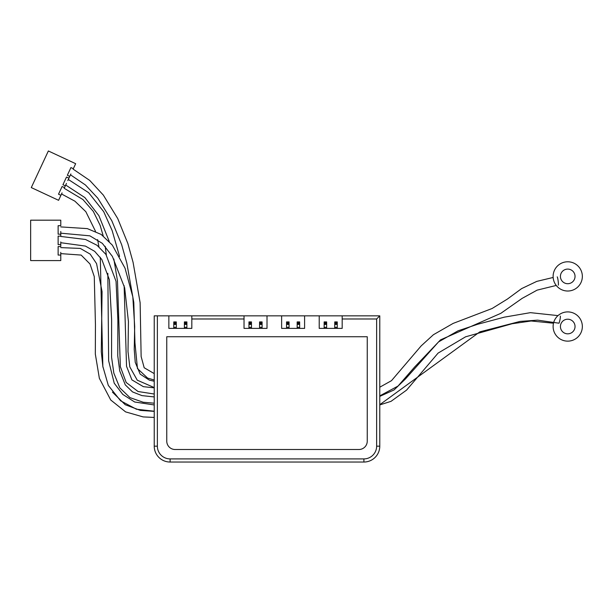<?xml version="1.0" encoding="UTF-8"?>
<svg xmlns="http://www.w3.org/2000/svg" width="613" height="613" viewBox="0 0 613 613"><rect width="100%" height="100%" fill="white"/><g stroke="black" fill="none" stroke-linecap="round" stroke-linejoin="round"><path stroke-width="0.92" d="M185.226 323.58L184.39 321.909L186.896 321.909L186.896 324.415L186.061 323.58L184.39 324.415L186.896 324.415L186.896 328.384M184.39 321.909L184.39 328.384M185.226 322.744L186.061 322.744L186.061 323.58M186.896 321.909L186.061 322.744M173.778 328.384L173.778 321.909L176.291 321.909L176.291 324.415L173.778 324.415L174.613 323.58L176.291 324.415L176.291 328.384M173.778 321.909L174.613 323.58M176.291 321.909L174.613 322.744M175.448 323.58L175.448 322.744M260.41 323.58L259.575 321.909L262.08 321.909L262.08 324.415L261.245 323.58L259.575 324.415L262.08 324.415L262.08 328.384M259.575 321.909L259.575 328.384M260.41 322.744L261.245 322.744L261.245 323.58M262.08 321.909L261.245 322.744M248.962 328.384L248.962 321.909L251.468 321.909L251.468 324.415L248.962 324.415L249.797 323.58L251.468 324.415L251.468 328.384M248.962 321.909L249.797 323.58M251.468 321.909L249.797 322.744M250.633 323.58L250.633 322.744M297.995 323.58L297.159 321.909L299.665 321.909L299.665 324.415L298.83 323.58L297.159 324.415L299.665 324.415L299.665 328.384M297.159 321.909L297.159 328.384M297.995 322.744L298.83 322.744L298.83 323.58M299.665 321.909L298.83 322.744M286.555 328.384L286.555 321.909L289.06 321.909L289.06 324.415L286.555 324.415L287.39 323.58L289.06 324.415L289.06 328.384M286.555 321.909L287.39 323.58M289.06 321.909L287.39 322.744M288.225 323.58L288.225 322.744M335.587 323.58L334.752 321.909L337.257 321.909L337.257 324.415L336.422 323.58L334.752 324.415L337.257 324.415L337.257 328.384M334.752 321.909L334.752 328.384M335.587 322.744L336.422 322.744L336.422 323.58M337.257 321.909L336.422 322.744M324.147 328.384L324.147 321.909L326.652 321.909L326.652 324.415L324.147 324.415L324.982 323.58L326.652 324.415L326.652 328.384M324.147 321.909L324.982 323.58M326.652 321.909L324.982 322.744M325.817 323.58L325.817 322.744M267.007 315.848L154.231 315.848L154.231 446.164A15.869 15.869 0 0 0 170.107 462.033L363.907 462.033A15.869 15.869 0 0 0 379.776 446.164L379.776 315.848L267.007 315.848L267.007 328.384L244.035 328.384L244.035 315.848M342.184 315.848L342.184 328.384L319.212 328.384L319.212 315.848M304.6 315.848L304.6 328.384L281.628 328.384L281.628 315.848M191.823 315.848L191.823 328.384L168.851 328.384L168.851 315.848M191.823 318.982L244.035 318.982M191.823 328.384L168.851 328.384M342.184 318.982L376.643 318.982L376.643 446.164A12.743 12.743 0 0 1 363.907 458.907L170.107 458.907A12.743 12.743 0 0 1 157.365 446.164L157.365 315.848M342.184 328.384L319.212 328.384M304.6 328.384L281.628 328.384M267.007 328.384L244.035 328.384M376.643 318.982L379.776 315.848M367.248 336.736L166.767 336.736L166.767 441.153A8.352 8.352 0 0 0 175.119 449.505L358.896 449.505A8.352 8.352 0 0 0 367.248 441.153L367.248 336.736M575.04 276.402A7.31 7.31 0 0 1 564.075 282.731A7.31 7.31 0 0 1 564.075 270.072A7.31 7.31 0 0 1 575.04 276.402M582.35 276.402A14.62 14.62 0 0 0 560.42 263.743A14.62 14.62 0 0 0 560.42 289.06A14.62 14.62 0 0 0 582.35 276.402M575.04 326.522A7.31 7.31 0 0 1 564.075 332.851A7.31 7.31 0 0 1 564.075 320.193A7.31 7.31 0 0 1 575.04 326.522M582.35 326.522A14.62 14.62 0 0 0 560.42 313.864A14.62 14.62 0 0 0 560.42 339.181A14.62 14.62 0 0 0 582.35 326.522M560.221 316.086A4.176 0.559 102.6 0 1 560.159 318.76A4.176 0.559 102.6 0 1 559.025 323.204L537.601 320.147L520.092 321.411L479.872 331.84L379.776 404.695M557.202 276.884A4.176 0.421 82.6 0 1 558.152 280.984A4.176 0.421 82.6 0 1 558.267 285.168M60.779 252.364L60.779 255.069L58.128 255.069L58.128 246.579L60.779 246.579L60.779 241.928M60.779 244.625L58.128 244.625L58.128 236.135L60.779 236.135L60.779 231.484M60.779 234.181L58.128 234.181L58.128 225.691L60.779 225.691L60.779 220.182L30.65 220.182L30.65 260.579L60.779 260.579L60.779 255.069M62.059 192.873L60.925 195.317L58.519 194.191L62.105 186.505L64.511 187.624L66.472 183.41M65.338 185.854L62.932 184.728L66.518 177.042L68.924 178.161L67.782 180.605M70.886 173.946L69.744 176.391L67.346 175.264L70.932 167.579L73.338 168.698L75.667 163.694L48.358 150.967L31.286 187.578L58.587 200.313L60.925 195.317M69.744 176.391L68.924 178.161M186.896 327.334L184.39 327.334M173.778 327.334L176.291 327.334M262.08 327.334L259.575 327.334M248.962 327.334L251.468 327.334M299.665 327.334L297.159 327.334M286.555 327.334L289.06 327.334M337.257 327.334L334.752 327.334M324.147 327.334L326.652 327.334M154.231 446.164L157.365 446.164M170.107 462.033L170.107 458.907M363.907 462.033L363.907 458.907M379.776 446.164L376.643 446.164M379.776 404.925L391.033 401.339L406.565 390.121L438.103 353.088L465.581 336.813L512.139 323.733L531.164 320.99L553.493 323.22M379.776 396.381L394.075 389.929L405.4 379.003L438.548 341.901L458.049 330.821L477.558 324.292L504.346 317.151L530.437 312.653L557.999 315.611M379.776 387.201L391.492 380.665L421.177 345.885L433.414 334.721L453.13 323.411L492.101 308.5L507.418 299.044L521.625 288.608L536.781 281.382L553.148 277.467M379.776 395.868L398.021 386.067L414.725 366.911L440.502 339.878L500.821 313.335L522.123 298.385L537.118 290.133L556.244 285.443M60.779 253.621L81.146 255.077L90.011 263.996L94.272 276.601L95.444 324.668L95.322 354.03L99.36 378.313L110.754 400.021L125.611 411.898L143.113 416.909L154.231 417.445M60.779 247.621L80.295 248.418L90.172 254.104L96.57 263.628L102.072 291.673L101.283 351.678L102.923 367.133M112.417 392.105L125.221 404.718L140.377 410.411L154.231 411.361M60.779 233.178L89.873 235.836L102.356 243.369L112.371 256.395L124.661 287.842L128.431 321.557L128.01 351.617L129.818 366.919L137.266 380.19L154.231 387.569M60.779 226.91L87.307 228.618L101.183 234.434L112.34 245.139L125.029 268.195L132.822 296.868L134.691 326.507L134.232 349.448L135.243 362.329L140.147 374.106L149.296 380.098L154.231 381.248M70.48 174.82L85.437 184.98L97.751 198.122L111.804 220.726L121.681 244.771L126.822 263.107L133.795 302.454L134.952 342.797L137.465 368.559L147.595 378.068L154.231 380.022M73.131 169.142L89.728 180.421L103.321 195.087L117.727 218.557L127.856 243.507L133.082 262.349L140.124 302.692L141.143 356.551L144.185 367.754L154.231 373.608M60.779 242.71L85.437 246.081L94.663 251.33L101.796 259.468L109.382 279.72L111.62 319.488L111.581 357.264L113.826 373.095L119.819 387.853L129.933 397.615L143.174 402.235L154.231 403.193M60.779 236.449L85.552 239.491L97 245.254L105.911 254.395L116.049 281.329L117.872 320.047L117.765 355.862L119.719 370.865L125.282 384.872L132.554 391.929L141.948 395.615L154.231 396.925M61.538 193.984L74.916 201.187L85.843 211.7L95.505 231.308M97.605 239.583L98.915 246.748M100.279 257.268L102.846 366.451L108.309 385.408L120.6 400.81L136.431 409.223L154.231 411.223M64.196 188.298L82.908 199.524L93.306 211.401L100.134 225.339L103.206 235.875M105.191 246.311L106.34 255.016M107.842 273.344L108.647 360.812L114.233 383.217L122.799 394.42L134.676 401.998L154.231 404.955M65.714 185.042L84.908 197.608L98.923 215.73L109.252 241.453M113.842 259L117.474 280.846L120.34 366.658L126.178 382.481L138.063 391.515L154.231 394.029M68.311 179.463L88.655 192.704L103.72 211.7L112.156 230.588L119.573 256.433M124.125 285.643L126.531 366.29L131.902 379.884L143.388 386.673L154.231 387.853"/></g></svg>
